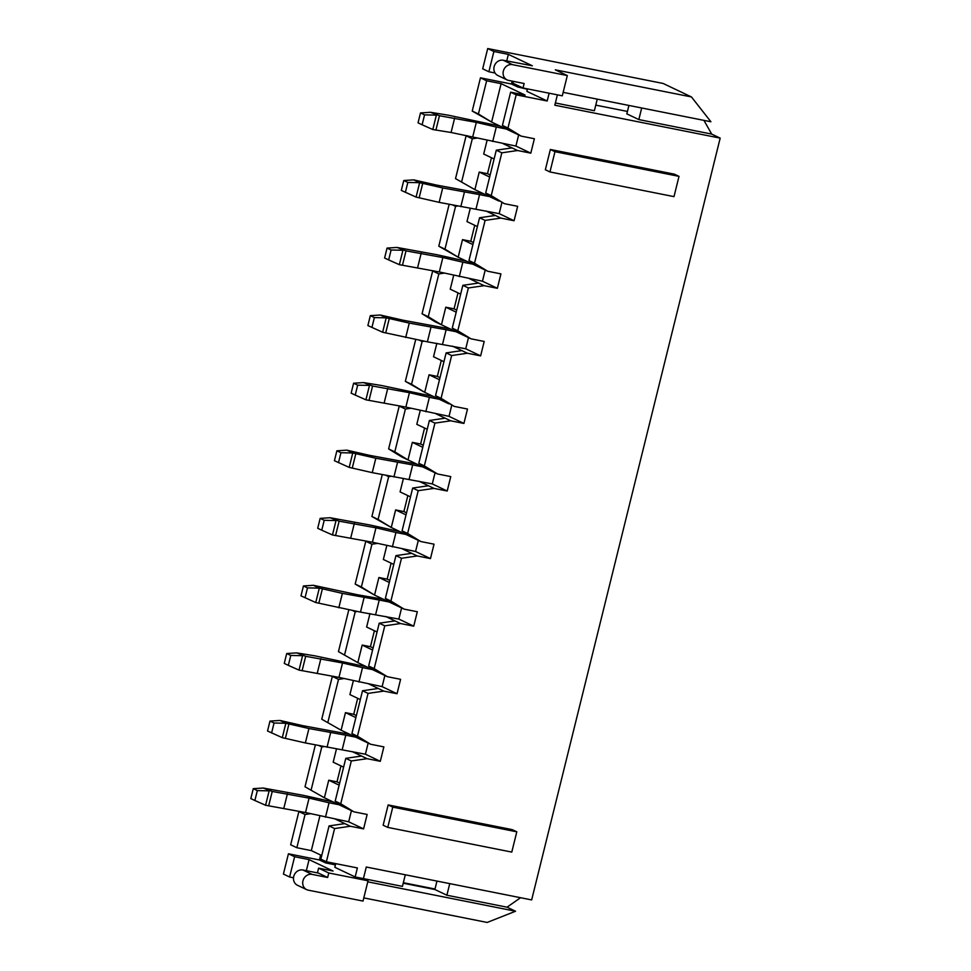 <?xml version="1.0" encoding="UTF-8"?>
<svg xmlns="http://www.w3.org/2000/svg" width="971" height="971" viewBox="0 0 971 971"><rect width="100%" height="100%" fill="white"/><g stroke="black" fill="none" stroke-linecap="round" stroke-linejoin="round"><path stroke-width="1.46" d="M340.955 765.888L336.998 781.861L328.732 780.211L339.146 785.163M328.732 780.211L324.387 797.786L305.015 786.777L315.369 744.927M549.113 93.204L547.183 100.996L516.184 94.818L507.954 128.051L521.148 136.11L534.378 138.744L530.809 153.151L517.579 150.517L501.825 152.823L491.229 195.62L504.422 203.679L517.652 206.313L514.084 220.733L500.854 218.099L485.099 220.393L474.516 263.19L487.697 271.249L500.927 273.883L497.358 288.302L484.128 285.668L468.374 287.962L457.79 330.759L470.971 338.818L484.201 341.452L480.633 355.872L467.403 353.238L451.661 355.544L441.065 398.341L454.258 406.4L467.488 409.034L463.92 423.441L450.69 420.807L434.935 423.113L424.339 465.91L437.533 473.969L450.762 476.603L447.194 491.023L433.964 488.389L418.21 490.683L407.626 533.48L420.807 541.539L434.037 544.173L430.469 558.592L417.239 555.958L401.484 558.264L390.9 601.049L404.082 609.12L417.312 611.742L413.743 626.161L400.513 623.528L384.771 625.834L374.175 668.631L387.368 676.69L400.598 679.324L397.03 693.731L383.8 691.097L368.045 693.403L357.449 736.2L370.643 744.259L383.873 746.893L380.304 761.313L367.074 758.679L351.32 760.973L340.736 803.77L353.917 811.829L324.387 797.786L305.015 786.777M563.156 92.354L710.918 121.763L691.449 96.942L555.315 69.839L567.319 75.556L562.294 95.826L523.017 88.009L512.87 83.178L513.319 81.346M336.998 781.861L339.656 783.124M351.32 760.973L345.785 758.339L335.189 801.136L348.383 809.195M345.785 758.339L361.54 756.045L352.17 751.59M343.6 767.151L333.187 762.199L336.524 748.726M329.06 825.92L320.843 859.141L326.377 861.775L334.594 828.554L329.06 825.92L344.814 823.614L335.444 819.16M319.908 815.883L311.315 850.608L296.847 847.719L290.657 844.782L298.886 811.562L299.869 811.416M321.729 855.56L311.315 850.608M557.378 94.842L554.817 105.208L720.179 138.125L531.659 899.923L366.285 867.018L363.421 878.597L355.155 876.959L357.389 867.94L326.377 861.775M549.962 171.952L545.35 169.755L550.363 149.485L674.396 174.161L679.008 176.358L673.995 196.628L549.962 171.952L554.975 151.682L679.008 176.358M516.803 831.819L512.178 829.622L388.157 804.935L383.144 825.216L387.757 827.401L511.778 852.089L516.803 831.819L392.77 807.132L387.757 827.401M353.917 811.829L367.147 814.463L363.579 828.882L350.349 826.248L334.594 828.554M350.349 826.248L344.814 823.614M363.579 828.882L348.674 821.794L305.513 812.533L265.581 805.25L254.875 800.505L257.327 790.6L269.149 790.843L265.581 805.25M310.526 813.698L305.064 814.499L298.886 811.562M305.064 814.499L296.847 847.719M393.777 564.43L383.363 559.478L386.798 545.593M401.484 558.264L395.95 555.618L411.704 553.324L402.334 548.87M377.416 543.408L371.954 544.209L361.37 587.006L374.551 595.065L355.18 584.069L365.776 541.272L366.759 541.126M391.119 563.168L387.174 579.141L378.896 577.502L374.551 595.065L398.547 606.487L385.366 598.415L395.95 555.618M387.174 579.141L389.82 580.403M378.896 577.502L389.31 582.454M380.62 598.682L380.79 598.027M404.082 609.12L398.547 606.487M357.68 698.319L353.723 714.292L345.458 712.641L341.112 730.216L321.741 719.208L332.325 676.411L333.32 676.265M363.907 666.264L364.064 665.608M374.393 630.737L370.449 646.71L362.183 645.072L357.826 662.635L338.454 651.638L348.82 609.776M397.345 531.113L397.515 530.457M390.779 476.324L388.679 476.64L378.083 519.436L391.277 527.496L371.905 516.487L382.258 474.637M414.071 463.543L414.229 462.888M437.533 473.969L401.812 456.977L388.631 448.918L399.215 406.121L400.21 405.975M430.796 395.974L430.954 395.318M424.218 341.185L422.118 341.489L411.534 384.285L424.715 392.345L405.344 381.348L415.709 339.486M447.522 328.392L447.68 327.737M470.971 338.818L435.263 321.838L422.069 313.779L432.665 270.982L433.649 270.836M464.235 260.823L464.405 260.167M474.734 225.308L470.777 241.281L462.512 239.631L458.166 257.206L438.795 246.197L449.148 204.347M480.961 193.253L481.118 192.598M491.46 157.739L487.503 173.7L479.237 172.061L474.892 189.624L455.52 178.628L466.104 135.831L467.1 135.685M497.686 125.684L497.844 125.028M516.184 94.818L510.637 92.184L525.105 95.073L501.109 83.652L491.605 122.055L472.234 111.058L480.463 77.826L511.462 84.004L512.178 81.127M493.887 51.487L488.874 71.769L482.696 68.82L487.709 48.55L493.887 51.487L508.355 54.376L532.351 65.785L503.306 60.263A8.156 7.331 115.4 0 0 494.385 65.834A8.156 7.331 115.4 0 0 497.856 75.507L507.08 79.901A8.156 7.331 115.4 0 0 508.634 80.423L524.134 83.506L523.017 88.009M691.449 96.942L663.12 83.457L487.709 48.55M306.338 870.684L309.081 859.614L294.614 856.738L289.601 877.007L283.411 874.058L288.436 853.788L319.435 859.966L320.648 855.05M330.456 801.403L330.625 800.747M347.181 733.833L347.339 733.178M400.513 623.528L385.608 616.439M413.743 626.161L398.838 619.073L401.606 607.931M390.9 601.049L385.366 598.415M488.874 71.769L495.028 72.995M503.306 60.263L512.53 64.656L567.319 75.556M512.53 64.656A8.156 7.331 115.4 0 0 503.609 70.228A8.156 7.331 115.4 0 0 507.08 79.901M508.355 54.376L506.741 60.942M504.422 203.679L485.694 192.986L496.29 150.189L512.033 147.883L502.675 143.429M498.888 201.046L474.892 189.624L455.52 178.628M479.237 172.061L489.651 177.013M500.854 218.099L485.949 210.998M514.084 220.733L499.179 213.632L501.934 202.49M491.229 195.62L485.694 192.986M501.825 152.823L496.29 150.189M510.637 92.184L502.42 125.417L507.954 128.051M547.183 100.996L526.877 91.335L527.484 88.895M527.387 89.283L517.652 86.941L511.462 84.004M501.109 83.652L486.641 80.775L480.463 77.826M486.641 80.775L478.424 113.995L491.605 122.055L515.601 133.476L502.42 125.417M521.148 136.11L515.601 133.476M517.579 150.517L512.033 147.883M530.809 153.151L515.904 146.063L451.078 132.493L432.799 129.531L422.106 124.774L424.558 114.869L436.367 115.112L432.799 129.531M518.66 134.92L515.904 146.063M494.105 158.989L483.692 154.037L487.126 140.152M477.756 137.979L472.294 138.768L461.698 181.565M487.503 173.7L490.149 174.962M345.458 712.641L355.872 717.593M370.643 744.259L341.112 730.216L321.741 719.208M362.183 645.072L372.585 650.024M387.368 676.69L357.826 662.635L338.454 651.638M309.081 859.614L333.077 871.023L318.609 868.147L317.432 872.893M367.778 881.826L515.54 911.235L487.163 922.45L363.797 897.896M343.977 678.559L338.515 679.36L327.919 722.145M353.347 680.732L349.912 694.617L360.326 699.581M293.509 877.784L289.601 877.007M365.108 741.626L351.915 733.566L362.511 690.769L378.253 688.463L368.895 684.009M363.421 878.597L368.033 880.794L363.02 901.064L308.244 890.164A8.156 7.331 -64.6 0 1 306.69 889.654L297.454 885.261A8.156 7.331 -64.6 0 1 293.995 875.575A8.156 7.331 -64.6 0 1 302.916 870.004L318.415 873.087L327.652 877.481L328.756 872.978L318.609 868.147M294.614 856.738L288.436 853.788M478.424 113.995L472.234 111.058M477.38 226.571L466.978 221.619L470.304 208.134M472.294 138.768L466.104 135.831M457.669 206.034L455.569 206.35L444.973 249.146L438.795 246.197M455.569 206.35L452.947 205.099M485.099 220.393L479.565 217.759L468.969 260.556L474.516 263.19M485.209 270.072L482.453 281.214L439.293 271.953L399.36 264.67L388.655 259.925L391.107 250.008L402.929 250.251L399.36 264.67M497.358 288.302L482.453 281.214M351.429 810.651L348.674 821.794M443.941 361.71L433.527 356.758L436.865 343.285M451.661 355.544L446.114 352.91L461.868 350.604L452.498 346.149M422.118 341.489L419.508 340.251M411.534 384.285L405.344 381.348M468.374 287.962L462.839 285.328L452.255 328.125L457.79 330.759M460.667 294.14L450.253 289.188L453.688 275.303M484.128 285.668L469.224 278.58M446.114 352.91L435.53 395.707L441.065 398.341M388.679 476.64L386.057 475.389M378.083 519.436L371.905 516.487M468.495 337.641L465.728 348.783L480.633 355.872M410.49 496.861L400.076 491.909L403.414 478.436M433.964 488.389L419.059 481.3M454.258 406.4L435.53 395.707M467.403 353.238L461.868 350.604M340.736 803.77L335.189 801.136M367.074 758.679L361.54 756.045M380.304 761.313L365.399 754.212L368.155 743.082M323.889 746.626L321.789 746.93L311.193 789.726M353.723 714.292L356.369 715.554M370.449 646.71L373.095 647.973M377.051 632L366.637 627.048L369.975 613.575M407.844 495.598L403.887 511.571L406.546 512.834M403.887 511.571L395.622 509.921L406.036 514.873M424.57 428.029L420.613 444.002L423.259 445.252M427.216 429.279L416.802 424.327L420.237 410.442M420.613 444.002L412.347 442.351L422.761 447.303M441.295 360.447L437.338 376.42L439.984 377.683M437.338 376.42L429.073 374.782L439.475 379.734M458.009 292.878L454.064 308.851L456.71 310.113M454.064 308.851L445.786 307.2L456.2 312.164M470.777 241.281L473.435 242.544M462.512 239.631L472.926 244.583M321.789 746.93L319.168 745.679M357.449 736.2L351.915 733.566M487.697 271.249L458.166 257.206L444.973 249.146M357.328 611.475L355.228 611.779L352.619 610.541M384.771 625.834L379.224 623.2L394.979 620.894M361.37 587.006L355.18 584.069M720.179 138.125L711.694 134.083L638.833 119.579L641.697 107.987M435.044 472.792L432.289 483.922L447.194 491.023M424.339 465.91L418.804 463.276L431.998 471.336M418.21 490.683L412.675 488.049L428.429 485.755M410.867 408.269L405.405 409.058L394.809 451.855L388.631 448.918M394.809 451.855L408.002 459.914L412.347 442.351M379.224 623.2L368.64 665.997L381.821 674.056M465.437 336.184L452.255 328.125M444.305 273.118L438.843 273.919L428.26 316.716L422.069 313.779M428.26 316.716L441.441 324.775L445.786 307.2M412.675 488.049L402.079 530.846L415.272 538.905L391.277 527.496L395.622 509.921M384.88 675.5L382.125 686.643L338.964 677.394L299.019 670.111L288.326 665.366L290.778 655.449L302.588 655.692L299.019 670.111M338.515 679.36L332.325 676.411M383.8 691.097L378.253 688.463M368.045 693.403L362.511 690.769M374.175 668.631L368.64 665.997M397.03 693.731L382.125 686.643M418.319 540.361L415.564 551.504L372.403 542.243L332.47 534.96L321.765 530.215L324.217 520.298L336.039 520.553L332.47 534.96M371.954 544.209L365.776 541.272M417.239 555.958L411.704 553.324M407.626 533.48L402.079 530.846M420.807 541.539L415.272 538.905M430.469 558.592L415.564 551.504M451.77 405.21L449.015 416.353L405.854 407.104L365.909 399.821L355.216 395.063L357.668 385.159L369.478 385.402L365.909 399.821M405.405 409.058L399.215 406.121M450.69 420.807L435.785 413.719M434.935 423.113L429.4 420.479L445.143 418.173M448.711 403.766L424.715 392.345L429.073 374.782M463.92 423.441L449.015 416.353M438.843 273.919L432.665 270.982M462.839 285.328L478.594 283.034M482.162 268.615L468.969 260.556M479.565 217.759L495.319 215.465M335.359 865.246L333.89 864.554L334.194 863.328M333.89 864.554L325.625 862.903L325.953 861.568M335.76 863.644L334.849 867.297L355.155 876.959M517.98 85.606L517.652 86.941M403.22 883.209L434.874 889.509L436.962 881.085M434.874 889.509L446.878 895.226L507.044 907.193L515.54 911.235M449.743 883.622L446.878 895.226M638.833 119.579L626.829 113.874L628.917 105.438M363.47 878.621L402.431 886.377L405.308 874.786M597.25 99.139L594.386 110.73L555.376 102.975M306.69 889.654A8.156 7.331 -64.6 0 1 303.219 879.969A8.156 7.331 -64.6 0 1 312.14 874.398L327.652 877.481M368.033 880.794L328.756 872.978M550.363 149.485L554.975 151.682M388.157 804.935L392.77 807.132M403.341 882.712L435.008 889.011M703.926 120.368L711.694 134.083M595.769 105.135L627.436 111.434M520.553 897.714L507.044 907.193M325.625 862.903L319.435 859.966M429.4 420.479L418.804 463.276M355.228 611.779L344.644 654.575M424.558 114.869L420.492 112.939L430.469 112.296L448.736 115.27L500.332 126.206M506.243 129.009L496.29 127.031L492.722 141.45M496.29 127.031L476.312 122.395L472.743 136.814M430.469 112.296L439.462 115.731L435.894 130.138M476.312 122.395L439.462 115.731M454.646 118.086L451.078 132.493M420.492 112.939L418.04 122.844L422.106 124.774M483.607 193.775L436.816 185.133L413.743 179.878L403.766 180.509L401.314 190.413L416.086 197.101L439.147 202.356L499.179 213.632M475.996 209.02L479.565 194.613L489.518 196.591M413.743 179.878L419.642 182.682L442.715 187.937L479.565 194.613M405.38 192.355L407.832 182.439L419.642 182.682L416.086 197.101M419.169 197.72L422.737 183.301M439.147 202.356L442.715 187.937M407.832 182.439L403.766 180.509M460.824 206.665L464.393 192.246M391.107 250.008L387.053 248.078L397.018 247.447L436.962 254.73L466.881 261.357M472.792 264.161L462.839 262.182L459.283 276.601M462.839 262.182L442.861 257.546L439.293 271.953M397.018 247.447L406.012 250.87L402.455 265.289M442.861 257.546L406.012 250.87M421.196 253.225L417.627 267.644M387.053 248.078L384.601 257.995L388.655 259.925M450.168 328.926L403.366 320.272L380.292 315.017L370.327 315.648L367.875 325.564L382.635 332.24L427.374 341.816L465.728 348.783M442.558 344.171L446.126 329.752L456.067 331.73M380.292 315.017L386.203 317.833L409.276 323.088L446.126 329.752M371.929 327.494L374.381 317.59L386.203 317.833L382.635 332.24M385.73 332.859L389.298 318.439M405.708 337.495L409.276 323.088M374.381 317.59L370.327 315.648M427.374 341.816L430.942 327.397M357.668 385.159L353.602 383.229L363.579 382.586L381.846 385.56L433.442 396.496M439.353 399.312L429.4 397.321L425.832 411.74M429.4 397.321L409.422 392.685L405.854 407.104M363.579 382.586L372.573 386.021L369.004 400.428M409.422 392.685L372.573 386.021M387.757 388.376L384.188 402.795M353.602 383.229L351.15 393.134L355.216 395.063M416.717 464.065L369.927 455.423L346.853 450.168L336.876 450.799L334.425 460.715L349.196 467.391L372.257 472.646L432.289 483.922M409.107 479.31L412.675 464.903L422.628 466.881M346.853 450.168L352.752 452.972L375.826 458.227L412.675 464.903M338.491 462.645L340.942 452.729L352.752 452.972L349.196 467.391M352.279 468.01L355.847 453.591M372.257 472.646L375.826 458.227M340.942 452.729L336.876 450.799M393.935 476.955L397.503 462.548M324.217 520.298L320.163 518.368L330.128 517.737L370.072 525.02L399.991 531.647M405.902 534.451L395.95 532.472L392.381 546.891M395.95 532.472L375.971 527.836L372.403 542.243M330.128 517.737L339.122 521.16L335.565 535.579M375.971 527.836L339.122 521.16M354.306 523.515L350.737 537.934M320.163 518.368L317.711 528.285L321.765 530.215M383.278 599.216L358.141 594.883L313.402 585.307L303.438 585.95L300.986 595.854L315.745 602.53L360.484 612.106L398.838 619.073M375.668 614.461L379.236 600.042L389.177 602.02M313.402 585.307L319.313 588.123L342.387 593.378L379.236 600.042M305.04 597.784L307.491 587.88L319.313 588.123L315.745 602.53M318.84 603.149L322.408 588.729M338.818 607.785L342.387 593.378M307.491 587.88L303.438 585.95M360.484 612.106L364.052 597.687M290.778 655.449L286.712 653.519L296.689 652.888L314.956 655.85L366.553 666.786M372.463 669.602L362.511 667.623L358.942 682.03M362.511 667.623L342.532 662.975L338.964 677.394M296.689 652.888L305.683 656.311L302.115 670.718M342.532 662.975L305.683 656.311M320.867 658.666L317.299 673.085M286.712 653.519L284.26 663.424L288.326 665.366M349.827 734.355L303.037 725.713L279.964 720.458L269.987 721.089L267.535 731.005L282.294 737.681L305.367 742.936L365.399 754.212M342.217 749.6L345.785 735.193L355.738 737.171M279.964 720.458L285.862 723.261L308.936 728.517L345.785 735.193M271.601 732.935L274.053 723.019L285.862 723.261L282.294 737.681M285.389 738.3L288.957 723.88M305.367 742.936L308.936 728.517M274.053 723.019L269.987 721.089M327.045 747.245L330.601 732.838M257.327 790.6L253.273 788.658L263.238 788.027L303.183 795.31L333.102 801.937M339.013 804.741L329.06 802.762L325.491 817.181M329.06 802.762L309.081 798.126L305.513 812.533M263.238 788.027L272.232 791.45L268.664 805.869M309.081 798.126L272.232 791.45M287.416 793.805L283.848 808.224M253.273 788.658L250.821 798.575L254.875 800.505M302.916 870.004L312.14 874.398"/></g></svg>
